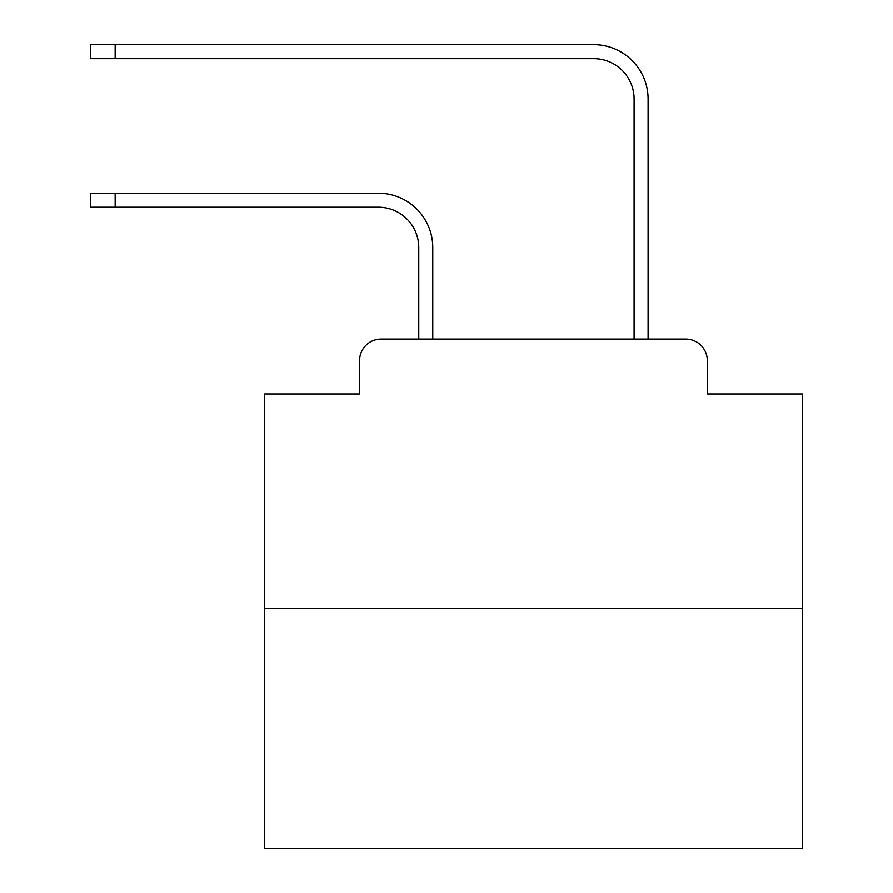 <?xml version="1.0" encoding="UTF-8"?>
<svg xmlns="http://www.w3.org/2000/svg" width="893" height="893" viewBox="0 0 893 893"><rect width="100%" height="100%" fill="white"/><g stroke="black" fill="none" stroke-linecap="round" stroke-linejoin="round"><path stroke-width="1.34" d="M359.566 360.638L359.566 394.014L359.566 360.638A21.532 21.532 0 0 1 381.099 339.106L418.772 339.106L418.772 247.595A40.375 40.375 0 0 0 378.409 207.221A40.375 40.375 0 0 1 418.772 247.595A40.375 40.375 0 0 0 378.409 207.221A40.375 40.375 0 0 1 418.772 247.595A40.375 40.375 0 0 0 378.409 207.221A40.375 40.375 0 0 1 418.772 247.595A40.375 40.375 0 0 0 378.409 207.221A40.375 40.375 0 0 1 418.772 247.595A40.375 40.375 0 0 0 378.409 207.221A40.375 40.375 0 0 1 418.772 247.595A40.375 40.375 0 0 0 378.409 207.221A40.375 40.375 0 0 1 418.772 247.595A40.375 40.375 0 0 0 378.409 207.221A40.375 40.375 0 0 1 418.772 247.595A40.375 40.375 0 0 0 378.409 207.221A40.375 40.375 0 0 1 418.772 247.595A40.375 40.375 0 0 0 378.409 207.221A40.375 40.375 0 0 1 418.772 247.595A40.375 40.375 0 0 0 378.409 207.221A40.375 40.375 0 0 1 418.772 247.595A40.375 40.375 0 0 0 378.409 207.221A40.375 40.375 0 0 1 418.772 247.595A40.375 40.375 0 0 0 378.409 207.221A40.375 40.375 0 0 1 418.772 247.595A40.375 40.375 0 0 0 378.409 207.221A40.375 40.375 0 0 1 418.772 247.595A40.375 40.375 0 0 0 378.409 207.221A40.375 40.375 0 0 1 418.772 247.595A40.375 40.375 0 0 0 378.409 207.221A40.375 40.375 0 0 1 418.772 247.595A40.375 40.375 0 0 0 378.409 207.221A40.375 40.375 0 0 1 418.772 247.595A40.375 40.375 0 0 0 378.409 207.221A40.375 40.375 0 0 1 418.772 247.595A40.375 40.375 0 0 0 378.409 207.221A40.375 40.375 0 0 1 418.772 247.595A40.375 40.375 0 0 0 378.409 207.221L90.405 207.221L90.405 193.223L115.164 193.223L115.164 207.221M802.595 608.267L264.283 608.267L264.283 848.35L802.595 848.35L802.595 394.014L707.312 394.014L707.312 360.638A21.532 21.532 0 0 0 685.779 339.106L381.099 339.106M264.283 608.267L264.283 394.014L359.566 394.014M115.164 193.223L378.409 193.223A54.373 54.373 0 0 1 432.77 247.595L432.77 339.106L432.77 247.595L432.77 339.106L432.77 247.595L432.77 339.106L432.77 247.595L432.77 339.106L432.77 247.595L432.77 339.106L432.77 247.595L432.77 339.106L432.77 247.595L432.77 339.106L432.77 247.595L432.77 339.106L432.77 247.595L432.77 339.106L432.77 247.595L432.77 339.106L432.77 247.595L432.77 339.106L432.77 247.595L432.77 339.106L432.77 247.595L432.77 339.106L432.77 247.595L432.77 339.106L432.77 247.595L432.77 339.106L432.77 247.595L432.77 339.106L432.77 247.595L432.77 339.106L432.77 247.595L432.77 339.106L432.77 247.595L432.77 339.106L449.458 339.106M617.409 339.106L634.097 339.106L634.097 99.023A40.375 40.375 0 0 0 593.733 58.648A40.375 40.375 0 0 1 634.097 99.023A40.375 40.375 0 0 0 593.733 58.648A40.375 40.375 0 0 1 634.097 99.023A40.375 40.375 0 0 0 593.733 58.648A40.375 40.375 0 0 1 634.097 99.023A40.375 40.375 0 0 0 593.733 58.648A40.375 40.375 0 0 1 634.097 99.023A40.375 40.375 0 0 0 593.733 58.648A40.375 40.375 0 0 1 634.097 99.023A40.375 40.375 0 0 0 593.733 58.648A40.375 40.375 0 0 1 634.097 99.023A40.375 40.375 0 0 0 593.733 58.648A40.375 40.375 0 0 1 634.097 99.023A40.375 40.375 0 0 0 593.733 58.648A40.375 40.375 0 0 1 634.097 99.023A40.375 40.375 0 0 0 593.733 58.648A40.375 40.375 0 0 1 634.097 99.023A40.375 40.375 0 0 0 593.733 58.648A40.375 40.375 0 0 1 634.097 99.023A40.375 40.375 0 0 0 593.733 58.648A40.375 40.375 0 0 1 634.097 99.023A40.375 40.375 0 0 0 593.733 58.648A40.375 40.375 0 0 1 634.097 99.023A40.375 40.375 0 0 0 593.733 58.648A40.375 40.375 0 0 1 634.097 99.023A40.375 40.375 0 0 0 593.733 58.648A40.375 40.375 0 0 1 634.097 99.023A40.375 40.375 0 0 0 593.733 58.648A40.375 40.375 0 0 1 634.097 99.023A40.375 40.375 0 0 0 593.733 58.648A40.375 40.375 0 0 1 634.097 99.023A40.375 40.375 0 0 0 593.733 58.648A40.375 40.375 0 0 1 634.097 99.023A40.375 40.375 0 0 0 593.733 58.648A40.375 40.375 0 0 1 634.097 99.023A40.375 40.375 0 0 0 593.733 58.648L90.405 58.648L90.405 44.65L115.164 44.65L115.164 58.648M115.164 44.65L593.733 44.65A54.373 54.373 0 0 1 648.095 99.023L648.095 339.106L648.095 99.023L648.095 339.106L648.095 99.023L648.095 339.106L648.095 99.023L648.095 339.106L648.095 99.023L648.095 339.106L648.095 99.023L648.095 339.106L648.095 99.023L648.095 339.106L648.095 99.023L648.095 339.106L648.095 99.023L648.095 339.106L648.095 99.023L648.095 339.106L648.095 99.023L648.095 339.106L648.095 99.023L648.095 339.106L648.095 99.023L648.095 339.106L648.095 99.023L648.095 339.106L648.095 99.023L648.095 339.106L648.095 99.023L648.095 339.106L648.095 99.023L648.095 339.106L648.095 99.023L648.095 339.106L648.095 99.023L648.095 339.106L685.779 339.106M707.312 394.014L707.312 360.638"/></g></svg>
